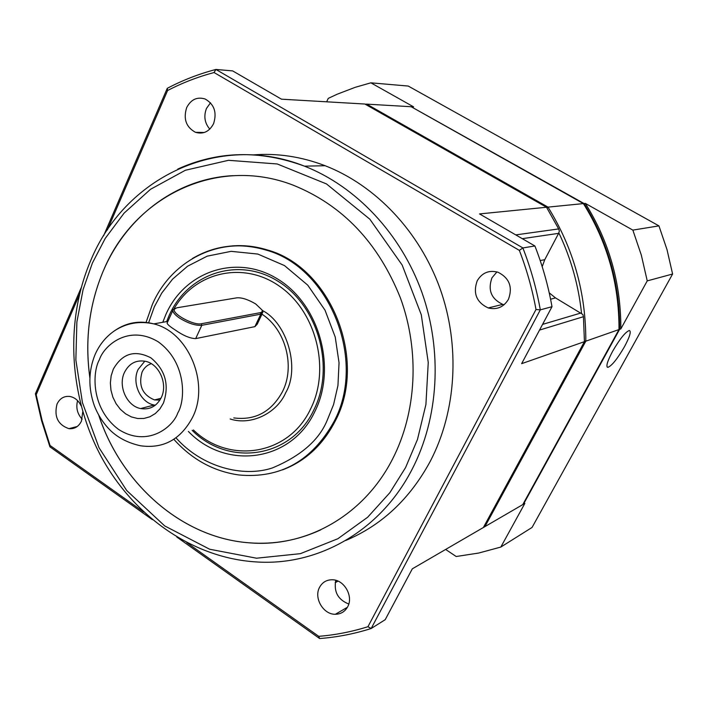 <?xml version="1.0" encoding="UTF-8"?>
<svg xmlns="http://www.w3.org/2000/svg" width="708" height="708" viewBox="0 0 708 708"><rect width="100%" height="100%" fill="white"/><g stroke="black" fill="none" stroke-linecap="round" stroke-linejoin="round"><path stroke-width="1.06" d="M262.305 310.458C287.138 322.848 300.21 368.24 285.74 392.648C277.2 412.675 251.667 426.021 230.162 418.986M508.424 299.36C503.645 307.166 496.91 310.033 488.228 307.953C476.466 302.36 472.802 293.298 477.219 280.766C482.104 272.695 489.051 269.854 498.043 272.253C509.433 278.076 512.884 287.112 508.424 299.36M504.123 304.741L502.751 304.378C491.219 298.926 487.626 290.068 491.971 277.81L496.919 271.907M347.637 606.845C344.911 611.677 340.831 614.155 335.38 614.27C323.308 614.677 313.529 597.897 319.591 587.277C322.379 582.25 326.627 579.746 332.317 579.772C344.23 579.684 353.708 596.366 347.637 606.845M348.779 604.021C337.99 599.711 333.654 591.808 335.778 580.312M82.765 411.764L81.447 421.11C78.694 426.641 74.517 429.154 68.915 428.667C57.87 424.765 53.905 416.561 57.021 404.073C59.799 398.4 64.074 395.861 69.853 396.462C74.765 397.427 78.517 400.542 81.101 405.808M82.155 419.18C77.296 413.835 75.774 407.658 77.597 400.648M213.577 123.661C209.329 131.644 203.311 134.529 195.496 132.316C186.107 127.201 183.16 118.962 186.664 107.625C190.948 99.456 197.098 96.571 205.099 98.987C214.294 104.244 217.117 112.475 213.577 123.661M209.789 129.121C204.665 123.121 203.55 116.236 206.453 108.483L210.497 102.784M253.004 154.91C277.182 152.981 301.227 156.583 325.158 165.725C375.665 185.399 419.437 231.374 440.057 288.607C460.465 345.92 456.412 411.286 430.207 461.412C409.79 499.043 381.585 525.416 345.584 540.54M89.854 377.727C84.668 339.911 89.226 304.113 103.536 270.323C89.27 304.059 84.703 339.813 89.863 377.576M98.828 415.348C121.466 484.369 182.363 537.965 249.189 542.806C273.925 544.717 297.749 540.425 320.644 529.911M233.162 175.664C176.381 178.381 126.546 216.568 103.563 270.323C133.954 196.842 216.382 155.627 292.864 185.045C342.433 204.957 378.311 242.649 400.489 298.121C419.879 351.318 416.605 412.295 392.551 459.058C363.576 516.008 305.767 547.842 249.163 542.815C182.292 537.974 121.36 484.307 98.757 415.215M220.808 247.605C236.1 244.349 251.57 245.118 267.199 249.906C330.875 267.084 368.231 360.257 335.008 421.464C322.777 445.084 305.29 461.218 282.545 469.864M162.778 322.282L165.946 314.317C184.956 271.093 237.047 253.411 278.023 279.271C319.308 304.475 336.981 367.877 314.786 411.649C291.2 462.174 225.763 470.484 188.39 431.455M192.142 430.34C228.675 467.112 291.218 458.412 313.856 409.914C335.397 367.39 318.237 305.865 278.156 281.359C238.366 256.216 187.708 273.341 169.194 315.361L166.645 321.591M168.07 320.998L171.77 312.83M174.088 308.635C195.364 271.863 243.667 260.632 279.837 286.474C316.264 311.803 330.68 369.08 310.608 408.914C288.873 455.518 229.118 464.598 193.381 429.968M262.252 313.555L257.243 324.175L254.898 326.636L195.682 338.61C189.956 338.459 182.965 335.468 174.69 329.627C170.106 326.707 167.575 324.547 167.088 323.158L167.557 322.131M262.571 311.104L262.872 312.255L260.801 314.148L201.807 325.308C195.771 325.777 188.452 323.432 179.859 318.281C175.336 315.246 172.991 312.644 172.832 310.485L173.035 309.6L175.46 308.21M237.038 297.803C242.065 297.528 248.296 299.581 255.73 303.98L262.155 310.104L262.199 311.591L261.031 312.52L201.382 323.751C193.7 325.733 171.301 313.485 174.522 309.095L176.832 307.794L237.038 297.803M163.415 403.118L159.911 408.914L155.326 413.552L149.892 416.782L143.901 418.463L137.644 418.508L131.44 416.941L125.599 413.826L120.395 409.348L116.094 403.71L112.891 397.206L110.952 390.152L110.368 382.886L111.165 375.771L113.315 369.151C122.378 353.336 134.918 349.575 150.946 357.876C165.424 369.939 169.575 385.019 163.415 403.118M124.422 372.505C117.811 386.046 126.785 406.065 140.635 408.56C149.795 410.029 156.689 406.33 161.327 397.48C167.973 384.161 159.362 364.239 145.777 361.372C136.237 359.62 129.121 363.328 124.422 372.505M144.813 361.16L138.104 369.47C131.546 382.842 140.414 402.587 154.14 405.029L155.282 405.241M159.928 400.064L154.53 399.94C142.45 394.922 138.29 385.648 142.051 372.134C144.078 367.833 147.158 365.018 151.282 363.691M522.3 238.676L558.621 233.348L559.347 231.135L558.674 228.923L546.523 207.258L364.886 104.032L281.483 99.182L232.649 70.897L215.905 69.455L214.055 72.535L519.353 250.375L522.867 247.924L215.905 69.455C198.895 73.915 182.682 80.199 167.265 88.323L103.589 235.826M558.621 233.348L544.762 259.694L540.195 260.553M479.121 529.991L483.369 527.513L584.436 341.663L583.436 316.706L582.861 314.485L555.532 297.918L549.213 292.829M542.195 266.677L544.762 259.694M483.369 527.513L412.313 568.825L385.196 619.695L371.169 628.509L540.31 309.856L552.001 306.688L521.637 363.664L584.436 341.663M143.653 511.964L50.056 445.474L49.923 446.837L152.353 519.645M176.796 537.018L319.635 638.545L318.724 636.333L186.744 542.576M81.119 287.882L35.4 393.79L36.179 394.754L79.331 294.829M546.523 207.258L479.555 213.922L534.903 245.977L522.867 247.924C530.69 267.969 536.496 288.616 540.31 309.856L536 309.511L367.939 626.713L371.169 628.509C354.257 633.872 337.079 637.218 319.635 638.545M552.001 306.688C548.275 285.864 542.576 265.624 534.903 245.977M49.923 446.837L41.551 420.623L35.4 393.79M107.359 229.958L167.584 90.527L167.265 88.323M519.353 250.375C526.752 269.536 532.301 289.253 536 309.511M214.055 72.535C197.833 76.845 182.345 82.836 167.584 90.527M36.179 394.754L42.091 420.402L50.056 445.474M318.724 636.333C335.38 634.987 351.779 631.775 367.939 626.713M581.534 313.255C578.516 285.12 570.949 258.332 558.842 232.888M366.293 104.828L366.735 104.138L365.142 104.182M584.436 340.973L585.817 341.176L618.996 329.556C619.208 284.014 607.349 242.03 583.401 203.594L411.162 106.722L366.735 104.138L548.001 207.117L546.957 207.957M482.042 528.301L484.945 526.602L585.817 341.176C585.941 292.731 573.338 248.048 548.001 207.117L583.401 203.594M618.996 329.556L522.761 504.618L484.945 526.602L484.104 526.168M518.716 506.972L522.761 504.618M624.483 346.699C629.784 336.751 631.403 331.344 629.35 330.486C625.421 331.946 619.836 338.884 612.615 351.301C607.349 361.248 605.747 366.611 607.827 367.372C611.783 365.868 617.332 358.974 624.483 346.699M411.277 106.784L584.056 203.532C607.968 241.924 619.827 283.855 619.606 329.335L523.46 504.211L524.849 503.406L500.83 547.063L478.705 553.045L456.2 556.506L445.633 549.452M411.985 106.766L413.614 106.864L370.868 82.827L408.242 86.057L658.944 225.879L632.855 230.109L585.348 203.4L584.056 203.532M370.868 82.827L355.212 87.314L337.052 94.27L328.255 98.377L326.662 101.81M619.606 329.335L620.827 328.91L647.236 280.89L672.6 274.023L532.053 527.451L500.83 547.063M620.827 328.91C621.04 283.536 609.216 241.702 585.348 203.4M632.855 230.109L641.324 255.119L647.236 280.89M672.6 274.023L666.998 249.588L658.944 225.879M412.012 469.484C380.081 531.522 317.352 566.356 255.756 561.895C192.319 557.877 133.139 515.849 100.961 456.191C69.012 396.321 64.738 321.538 90.544 260.969C124.183 178.513 217.79 131.591 304.484 166.159C355.991 186.337 400.737 233.525 421.862 292.271C442.757 351.097 438.695 418.154 412.012 469.484M405.578 467.563L389.851 492.706L367.638 517.256L337.875 538.726L300.378 553.665L256.517 558.205L209.648 549.231L164.707 525.92L126.705 490.511L98.996 447.686L82.464 402.737L75.862 359.974L76.88 321.945L83.075 289.652L92.394 263.049L105.235 238.392L124.095 213.126L150.468 189.328L185.372 170.256L228.489 160.309L277.226 163.964L326.468 183.921L369.85 219.214L402.171 265.058L421.287 314.786L428.251 362.487L425.915 404.525L417.463 439.509L405.578 467.563M148.627 322.751L154.371 306.75L161.787 293.032L172.593 279.129L187.576 266.217L207.178 256.163L231.118 251.34L257.827 254.057L284.492 265.58L307.759 285.165L325.007 310.157L335.229 337.043L339.044 362.788L337.946 385.515L333.592 404.525L327.37 419.871C319.264 440.013 300.882 456.058 272.226 468.006C243.109 477.599 202.134 467.342 175.973 437.836M192.364 258.553C215.09 245.198 239.623 242.366 265.96 250.057C329.707 267.252 367.107 360.567 333.857 421.853C311.812 461.076 280.173 478.776 238.932 474.971C213.674 471.395 191.974 459.51 173.832 439.305M233.755 417.915C255.128 420.641 271.368 411.888 282.483 391.639C295.422 366.39 285.598 329.388 261.96 314.184M177.823 412.879C172.982 427.243 147.406 447.89 118.546 429.402C90.889 408.596 92.27 372.081 99.394 359.717C103.864 345.716 128.458 323.892 158.22 341.814C186.921 362.487 185.443 400.56 177.823 412.879M192.62 417.251C180.797 439.482 163.415 448.987 140.476 445.766C128.405 443.075 118.484 438.066 110.705 430.729C103.536 423.641 98.076 415.286 94.332 405.666C88.155 388.002 88.412 370.948 95.111 354.496C99.554 344.477 106.112 336.512 114.784 330.601C126.555 323.043 139.556 320.804 153.795 323.883C188.399 332.034 209.904 383.311 192.62 417.251M177.867 169.026C218.02 150.848 260.217 149.892 304.484 166.159L325.158 165.725M115.068 330.415C126.803 322.432 139.706 320.255 153.795 323.883L167.902 321.37M555.532 297.918L550.576 299.201M581.082 312.963L542.576 324.388M583.436 316.706L539.54 330.078M337.805 581.02L335.238 582.418M338.043 581.126L335.194 582.675M515.769 234.897L558.674 228.923M254.898 326.636L260.801 314.148L260.394 312.688M201.382 323.751L201.807 325.308L195.682 338.61M267.199 249.906L265.96 250.057C219.923 235.401 171.274 260.385 152.353 304.475L146.06 322.397M502.751 304.378L488.228 307.953M347.407 607.269L335.38 614.27M77.287 426.473L68.915 428.667M204.355 132.476L195.496 132.316M167.088 323.158L172.832 310.485M154.14 405.029L140.635 408.56M160.92 398.303L154.53 399.94M262.155 310.104L262.686 311.37M174.522 309.095L173.035 309.6M607.827 367.372L607.066 366.921"/></g></svg>
